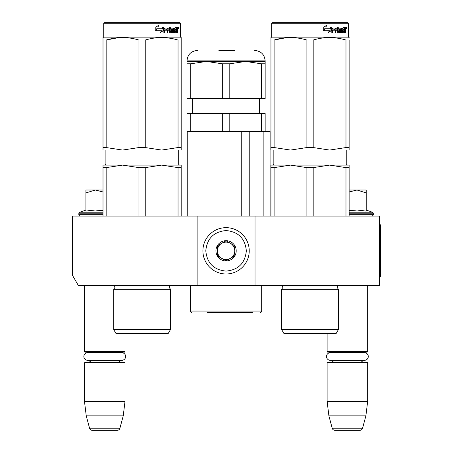 <?xml version="1.0" encoding="UTF-8"?>
<svg xmlns="http://www.w3.org/2000/svg" width="453" height="453" viewBox="0 0 453 453"><rect width="100%" height="100%" fill="white"/><g stroke="black" fill="none" stroke-linecap="round" stroke-linejoin="round"><path stroke-width="0.68" d="M197.112 285.571L197.112 216.075L72.599 216.075L72.599 275.537L78.392 285.571L255.022 285.571L255.022 216.075L379.535 216.075L379.535 285.571L255.022 285.571M197.112 216.075L255.022 216.075M84.473 285.571L84.473 351.59L125.011 351.59L125.011 333.374L142.095 333.668L159.275 333.368L142.095 333.668L124.909 333.368L159.275 333.368A5.793 5.793 0 0 0 159.292 333.346M84.473 351.59L85.051 352.168L124.428 352.168L125.011 351.59M119.66 352.717A3.477 3.477 -122.1 0 1 121.534 352.168M89.824 352.717A3.477 3.477 122.2 0 0 87.944 352.168M121.534 362.304A3.477 3.477 -47.8 0 1 118.392 360.305L121.84 360.305A3.794 3.794 0 0 0 125.634 356.511A3.794 3.794 0 0 0 121.84 352.717L87.644 352.717A3.794 3.794 0 0 0 83.85 356.511A3.794 3.794 0 0 0 87.644 360.305L91.093 360.305A3.477 3.477 47.8 0 1 87.944 362.304M125.011 362.881L84.473 362.881L85.051 362.304L124.428 362.304L125.011 362.881L125.011 401.392L123.233 415.871L119.926 428.204L89.552 428.204L86.251 415.871L123.233 415.871M84.473 362.881L84.473 401.392L125.011 401.392M84.473 401.392L86.251 415.871M117.129 430.35L92.35 430.35L117.129 430.35A2.894 2.894 -34.1 0 0 119.926 428.204M92.35 430.35A2.894 2.894 34.1 0 1 89.552 428.204M292.853 333.368L310.039 333.668L292.853 333.368A5.793 5.793 0 0 1 292.842 333.346A5.793 5.793 0 0 0 292.853 333.368L327.219 333.368L310.039 333.668L327.123 333.374L327.123 351.59L367.66 351.59L367.66 285.571M327.123 351.59L327.7 352.168L367.083 352.168L367.66 351.59M362.309 352.717A3.477 3.477 -122.1 0 1 364.184 352.168M332.474 352.717A3.477 3.477 122.2 0 0 330.599 352.168M364.184 362.304A3.477 3.477 -47.8 0 1 361.041 360.305M330.599 362.304A3.477 3.477 47.8 0 0 333.742 360.305M367.66 362.881L327.123 362.881L327.7 362.304L367.083 362.304L367.66 362.881L367.66 401.392L365.882 415.871L362.576 428.204L332.202 428.204L328.901 415.871L365.882 415.871M327.123 362.881L327.123 401.392L367.66 401.392M327.123 401.392L328.901 415.871M359.784 430.35L334.999 430.35L359.784 430.35A2.894 2.894 -34.1 0 0 362.576 428.204M334.999 430.35A2.894 2.894 34.1 0 1 332.202 428.204M366.211 210.022L372.162 212.185L349.127 212.185M371.568 216.075A1.738 1.738 -40.2 0 0 373.306 214.337L349.127 214.337M372.162 212.185A1.738 1.738 -129.2 0 1 373.306 213.816L373.306 214.337M349.127 210.736L357.083 210.022L366.211 211.081L366.211 192.927L356.998 190.017L349.127 191.976M349.127 190.017L356.602 190.017M366.211 192.927L366.211 190.017L356.998 190.017M80.56 216.075A1.738 1.738 40.2 0 1 78.822 214.337L78.822 213.816A1.738 1.738 129.2 0 1 79.966 212.185L103.001 212.185M85.917 210.022L79.966 212.185M86.359 210.985L95.136 210.022L103.001 210.736M103.001 191.976L95.334 190.017L85.917 190.017L85.917 211.081M85.917 192.927L95.334 190.017L103.001 190.017M226.064 227.661A23.165 23.165 0 0 0 202.899 250.82A23.165 23.165 0 0 0 226.064 273.986A23.165 23.165 0 0 0 249.229 250.82A23.165 23.165 0 0 0 226.064 227.661M226.064 230.554C213.754 231.755 206.998 238.51 205.798 250.82C206.998 263.136 213.754 269.892 226.064 271.092C238.374 269.892 245.135 263.136 246.336 250.826C245.135 238.51 238.38 231.755 226.064 230.554M226.064 240.69A10.136 10.136 0 0 0 215.934 250.82A10.136 10.136 0 0 0 226.064 260.956A10.136 10.136 0 0 0 236.2 250.82A10.136 10.136 0 0 0 226.064 240.69M226.064 240.792L217.378 245.809L217.378 255.837L226.064 260.854L234.75 255.837L234.75 245.809L226.064 240.792M221.721 258.346A8.686 8.686 0 0 0 234.75 250.82A8.686 8.686 0 0 0 221.721 243.301A8.686 8.686 0 0 0 226.064 259.512A8.686 8.686 0 0 0 230.407 258.346M221.721 243.301A8.686 8.686 0 0 1 230.407 243.301M330.294 352.717L364.489 352.717A3.794 3.794 0 0 1 368.283 356.511A3.794 3.794 0 0 1 364.489 360.305L330.294 360.305A3.794 3.794 0 0 1 326.5 356.511A3.794 3.794 0 0 1 330.294 352.717M87.644 360.305L121.84 360.305M113.714 289.337L170.47 289.337L169.167 287.253L169.79 285.673L114.399 285.673L115.022 287.253L113.714 289.337L113.714 329.586L170.47 329.586L170.47 289.337L169.179 287.021M178.035 167.621L161.636 165.113L145.243 167.621L138.946 167.621L122.548 165.113L181.183 165.113L181.183 167.621L178.035 167.621L178.035 216.075M181.183 167.621L181.183 216.075M138.946 167.621L138.946 216.075M145.243 167.621L145.243 216.075M103.001 165.113L103.001 167.621L106.155 167.621L122.548 165.113L152.616 165.113L103.001 165.113L103.001 216.075M106.155 167.621L106.155 216.075M154.869 165.113L161.636 165.113L154.869 165.113M168.295 333.346L170.47 329.586L168.295 333.346L115.889 333.346L113.714 329.586M103.001 38.199L103.001 40.034M103.001 147.548L106.155 147.548L122.514 150.056L103.001 150.056L103.001 40.051C103.001 36.738 103.001 36.738 103.001 40.051L106.155 40.051C117.084 36.738 128.012 36.738 138.946 40.051L145.243 40.051L145.243 147.548L161.608 150.056L122.582 150.056L138.946 147.548L145.243 147.548M103.726 23.228L180.458 23.228L179.881 22.65L104.303 22.65L103.726 23.228L103.726 37.129L180.458 37.129L181.183 37.548L181.183 38.199M117.916 37.758L106.155 40.051L106.155 147.548M181.183 150.056L181.183 147.548L181.183 150.056L161.67 150.056L178.035 147.548L181.183 147.548L181.183 40.051L181.183 147.548M181.183 40.051C181.183 36.738 181.183 36.738 181.183 40.051L181.183 38.25L181.183 40.051L178.035 40.051L178.035 147.548M169.881 38.205L166.274 37.758M138.946 40.051L138.946 147.548M145.243 40.051C156.172 36.738 167.106 36.738 178.035 40.051M163.312 30.668L160.487 32.52L161.421 30.73L156.036 30.73L157.061 28.964L162.333 28.964L163.312 26.993L163.312 30.668L162.989 30.668L162.989 27.644M160.209 32.52L162.989 30.668M156.721 28.76L155.589 30.73M157.95 26.993L158.958 25.17L155.798 27.021L155.798 30.73L156.942 28.76L162.231 28.76L163.108 26.993L157.706 26.993L158.703 25.17M161.925 28.76L162.791 26.993M169.541 31.455L169.541 27.44L169.122 27.44L169.122 31.455L169.66 31.625L171.783 31.455L171.67 30.209L170.373 30.209L170.068 29.756L170.373 26.993L176.036 26.993L175.934 28.063M174.354 31.625L174.263 30.209L174.756 30.209L174.847 31.625L174.354 31.625L176.449 31.455L176.449 26.993L177.763 26.993L177.938 27.44L177.938 30.379L177.468 30.379M177.678 29.717L177.14 29.717L177.4 30.379M177.938 30.379L177.938 32.701L177.508 32.701L177.321 30.209L176.789 30.209L176.976 30.657M173.046 28.063L172.887 32.701L173.522 32.701L173.522 28.063L173.046 28.063L174.133 28.063L174.382 32.701L176.647 32.701L176.851 30.209M164.558 28.063L164.416 29.139L164.756 29.139L164.898 28.063L164.558 28.063L167.066 28.063L167.066 32.701L167.87 32.701L167.87 30.209L167.48 30.209L167.48 32.701M167.87 30.209L168.901 30.209L169.224 32.701L172.191 32.701L172.468 29.587L172.191 29.139L170.492 29.139L170.379 28.239L172.887 28.063L172.887 32.701M164.416 30.209L164.756 30.209L164.416 30.209L164.416 32.701M169.541 27.44L169.224 26.993L164.246 26.993L163.873 27.44L163.873 32.701L164.756 32.701L164.756 30.209L166.732 30.209L166.732 29.139L164.756 29.139M167.61 28.063L168.901 28.239L168.901 29.139L167.87 29.139L167.87 28.239M167.87 29.139L167.48 29.139L167.48 28.239M176.449 28.063L176.851 28.063L176.449 28.063M176.851 28.063L177.434 28.063L177.508 29.139L176.851 29.139L176.851 28.063M176.851 29.139L176.449 29.139L176.851 29.139M175.271 30.209L175.271 29.139M174.847 28.063L174.354 28.063L174.263 29.139L174.756 29.139L174.847 28.063L176.036 28.063L176.036 26.993M175.521 28.063L175.521 26.993M168.81 26.993L169.122 27.44M166.359 30.209L166.359 29.139M166.687 30.209L166.687 29.139M171.738 29.139L171.738 32.701M172.417 32.508L172.417 29.326M176.325 31.625L176.126 32.701M176.449 30.209L176.789 30.209M177.4 29.049L177.14 29.717M177.4 28.063L177.225 26.993M177.938 29.049L177.508 29.049M178.731 27.718L178.482 28.443L178.216 27.718L178.482 26.993L178.731 27.718L178.216 27.718M178.482 28.443L177.933 28.443L177.842 27.038M170.928 28.063L170.928 29.139M174.756 29.139L175.775 29.139L175.775 30.209L174.756 30.209M178.295 28.222L178.527 27.854L178.222 27.854M252.27 312.502L207.242 312.502M260.232 312.502A1.45 1.45 -41.2 0 0 261.681 311.052L190.453 311.052A1.45 1.45 41.2 0 0 191.896 312.502M190.453 285.571L190.453 311.052M261.681 285.571L261.681 311.052M249.224 216.075L249.224 131.523M241.755 216.075L241.755 131.523M263.153 216.075L263.153 131.523M229.801 113.573L229.801 131.523L222.332 131.523L222.332 113.573L265.158 113.573L265.158 131.523L270.079 131.523L270.079 216.075M187.214 216.075L187.214 131.523M265.158 63.794L265.158 61.449L206.523 61.449L190.707 63.794L190.707 98.516L265.158 98.516L265.158 63.794L261.421 63.794L245.611 61.449L229.801 63.794L222.332 63.794L222.332 98.516M222.332 113.573L186.976 113.573L186.976 131.523L222.332 131.523M190.707 113.573L190.707 131.523M229.801 131.523L261.421 131.523L261.421 113.573M265.158 131.523L261.421 131.523M190.707 98.516L186.976 98.516L186.976 61.449L186.976 63.794L190.707 63.794M265.158 61.449L265.158 60.872L186.976 60.872L186.976 61.449L206.523 61.449L222.332 63.794M229.801 63.794L229.801 98.516M246.336 61.455L251.172 61.755M261.421 63.794L261.421 98.516M235.011 50.447L218.867 50.447M281.658 329.586L338.414 329.586L336.239 333.346L283.833 333.346L281.658 329.586L281.658 289.337L338.414 289.337L337.111 287.253L337.734 285.673L282.344 285.673L282.966 287.253L281.658 289.337L282.966 287.253L282.344 285.673M345.979 167.621L329.586 165.113L313.187 167.621L306.891 167.621L290.492 165.113L349.127 165.113L349.127 167.621L345.979 167.621L345.979 216.075M349.127 167.621L349.127 216.075M306.891 167.621L306.891 216.075M313.187 167.621L313.187 216.075M270.945 165.113L270.945 167.621L274.099 167.621L290.492 165.113L320.56 165.113L270.945 165.113L270.945 216.075M274.099 167.621L274.099 216.075M322.813 165.113L329.586 165.113L322.813 165.113M270.945 38.199L270.945 40.034M270.945 147.548L274.099 147.548L290.458 150.056L270.945 150.056L270.945 40.051C270.951 36.738 270.951 36.738 270.945 40.051L274.099 40.051C285.028 36.738 295.956 36.738 306.891 40.051L313.187 40.051L313.187 147.548L329.552 150.056L290.526 150.056L306.891 147.548L313.187 147.548M272.253 22.65L271.67 23.228L348.402 23.228L347.825 22.65L272.253 22.65L271.67 23.228L271.67 37.129L348.402 37.129L349.127 37.548L349.127 38.199M285.86 37.758L274.099 40.051L274.099 147.548M349.127 150.056L349.127 147.548L349.127 150.056L329.614 150.056L345.979 147.548L349.127 147.548L349.127 40.051L349.127 147.548M313.187 40.051C324.116 36.738 335.05 36.738 345.979 40.051L349.127 40.051C349.127 36.738 349.127 36.738 349.127 40.051L349.127 40.034M337.825 38.205L334.218 37.758M306.891 40.051L306.891 147.548M345.979 40.051L345.979 147.548M331.256 30.668L328.431 32.52L329.365 30.73L323.98 30.73L325.005 28.964L330.277 28.964L331.256 26.993L331.256 30.668L330.933 30.668L330.933 27.644M328.153 32.52L330.933 30.668M324.665 28.76L323.533 30.73M325.894 26.993L326.902 25.17L323.742 27.021L323.742 30.73L324.886 28.76L330.175 28.76L331.058 26.993L325.65 26.993L326.647 25.17M329.869 28.76L330.741 26.993M337.485 31.455L337.485 27.44L337.066 27.44L337.066 31.455L337.604 31.625L339.727 31.455L339.614 30.209L338.317 30.209L338.012 29.756L338.317 26.993L343.98 26.993L343.878 28.063M342.298 31.625L342.208 30.209L342.7 30.209L342.791 31.625L342.298 31.625L344.393 31.455L344.393 26.993L345.707 26.993L345.888 27.44L345.888 30.379L345.413 30.379M345.622 29.717L345.084 29.717L345.345 30.379M345.888 30.379L345.888 32.701L345.452 32.701L345.265 30.209L344.733 30.209L344.92 30.657M340.99 28.063L340.832 32.701L341.466 32.701L341.466 28.063L340.99 28.063L342.077 28.063L342.326 32.701L344.591 32.701L344.795 30.209M332.502 28.063L332.36 29.139L332.7 29.139L332.842 28.063L332.502 28.063L335.01 28.063L335.01 32.701L335.815 32.701L335.815 30.209L335.424 30.209L335.424 32.701M335.815 30.209L336.851 30.209L337.168 32.701L340.135 32.701L340.413 29.587L340.135 29.139L338.436 29.139L338.323 28.239L340.832 28.063L340.832 32.701M332.36 30.209L332.7 30.209L332.36 30.209L332.36 32.701M337.485 27.44L337.168 26.993L332.191 26.993L331.817 27.44L331.817 32.701L332.7 32.701L332.7 30.209L334.676 30.209L334.676 29.139L332.7 29.139M335.554 28.063L336.851 28.239L336.851 29.139L335.815 29.139L335.815 28.239M335.815 29.139L335.424 29.139L335.424 28.239M344.393 28.063L344.795 28.063L344.393 28.063M344.795 28.063L345.379 28.063L345.452 29.139L344.795 29.139L344.795 28.063M344.795 29.139L344.393 29.139L344.795 29.139M343.215 30.209L343.215 29.139M342.791 28.063L342.298 28.063L342.208 29.139L342.7 29.139L342.791 28.063L343.98 28.063L343.98 26.993M343.465 28.063L343.465 26.993M336.76 26.993L337.066 27.44M334.303 30.209L334.303 29.139M334.631 30.209L334.631 29.139M339.682 29.139L339.682 32.701M340.367 32.508L340.367 29.326M344.269 31.625L344.07 32.701M344.393 30.209L344.733 30.209M345.345 29.049L345.084 29.717M345.345 28.063L345.169 26.993M345.888 29.049L345.452 29.049M346.675 27.718L346.426 28.443L346.16 27.718L346.426 26.993L346.675 27.718L346.16 27.718M346.426 28.443L345.877 28.443L345.786 27.038M338.872 28.063L338.872 29.139M342.7 29.139L343.719 29.139L343.719 30.209L342.7 30.209M346.239 28.222L346.471 27.854L346.166 27.854M379.535 224.762L380.401 224.762L380.401 276.885L379.535 276.885M373.306 213.816L349.127 213.816M103.001 214.337L78.822 214.337M103.001 213.816L78.822 213.816M178.289 150.056L178.289 163.958L105.9 163.958L105.9 150.056M346.234 150.056L346.234 163.958L273.844 163.958L273.844 150.056M178.289 163.958L179.445 165.113M105.9 163.958L104.739 165.113M169.252 286.624L169.892 285.571M103.726 37.129L103.001 37.548M179.881 22.65L180.458 23.228L180.458 37.129L181.183 37.548M192.621 113.573L192.621 98.516M259.512 113.573L259.512 98.516M186.976 60.872C187.593 54.541 191.07 51.064 197.4 50.447M265.158 60.872C264.541 54.541 261.064 51.064 254.733 50.447M346.234 163.958L347.389 165.113M273.844 163.958L272.683 165.113M338.414 329.586L338.414 289.337M271.67 37.129L270.945 37.548L271.67 37.129L271.67 23.228M348.402 23.228L348.402 37.129L348.402 23.228L347.825 22.65"/></g></svg>
